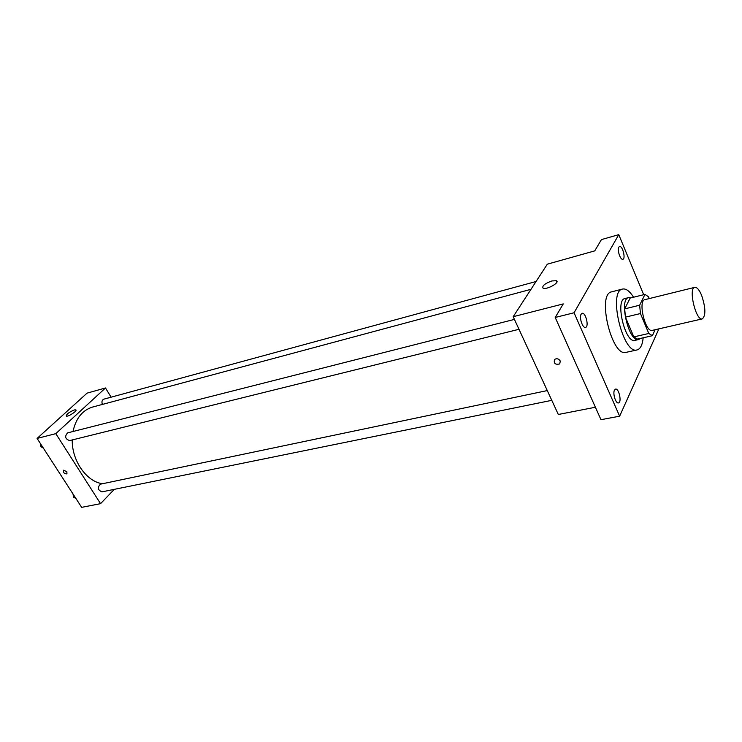 <?xml version="1.0" encoding="UTF-8"?>
<svg xmlns="http://www.w3.org/2000/svg" width="742" height="742" viewBox="0 0 742 742"><rect width="100%" height="100%" fill="white"/><g stroke="black" fill="none" stroke-linecap="round" stroke-linejoin="round"><path stroke-width="1.11" d="M701.709 295.585C705.698 307.856 705.902 315.619 702.312 318.884C695.95 321.24 688.057 288.1 694.79 287.339C697.035 287.117 699.335 289.872 701.709 295.585M702.312 318.884L652.246 330.385C645.354 332.833 637.666 300.566 644.928 299.647L694.79 287.339M652.385 335.709L637.461 339.094L633.816 336.896L625.441 317.14L624.681 308.885L630.162 298.071L644.956 294.379L639.65 305.222L640.448 313.541L648.796 333.473L652.385 335.709L655.103 329.726M649.259 298.572L648.536 296.809L644.956 294.379M630.969 297.876L628.659 297.607C618.494 298.924 628.984 342.952 638.649 339.539L640.457 338.417M638.649 339.539L634.966 340.374C625.246 343.796 614.775 299.851 624.996 298.525L628.659 297.607M624.681 308.885L639.65 305.222M633.816 336.896L648.796 333.473M625.441 317.14L640.448 313.541M643.175 337.796C642.461 344.928 640.429 348.972 637.063 349.927C622.965 354.917 607.726 290.957 622.557 289.046C626.016 288.388 629.68 291.114 633.547 297.227M637.063 349.927L626.072 352.357C611.751 357.384 596.605 293.804 611.649 291.838L622.557 289.046M581.134 314.2L582.127 313.337C585.698 312.113 589.259 326.851 585.521 327.398C582.656 328.483 578.983 317.465 581.134 314.2M618.809 247.132L619.524 246.492C622.455 245.361 625.942 258.735 622.863 259.264C620.451 260.284 616.973 249.878 618.809 247.132M614.441 390.144L615.535 389.105C618.967 388.085 622.028 402.554 618.457 402.925C615.804 403.806 612.577 393.557 614.441 390.144M643.685 294.695L618.763 234.648L574.058 312.772L619.635 416.197L658.358 330.051L657.95 329.077M618.763 234.648L601.447 239.592L594.741 250.889L547.336 264.171L513.186 316.704L563.261 303.905L555.211 317.465L600.974 419.694L619.635 416.197M513.186 316.704L558.318 414.481L595.399 407.247M555.211 317.465L574.058 312.772M551.89 280.94L556.37 280.736C560.442 282.359 546.446 290.159 543.061 288.156C541.883 285.93 544.832 283.527 551.89 280.94M560.266 360.983L559.756 363.923C555.248 364.925 553.523 363.422 554.58 359.425C556.788 358.173 558.689 358.692 560.266 360.983L559.756 363.923C555.248 364.916 553.523 363.422 554.58 359.425M102.544 483.728C86.582 481.725 71.826 460.791 72.234 439.95M73.004 431.501C75.888 418.34 82.408 410.196 92.555 407.07L530.994 289.306M536.067 281.506L103.815 399.168C101.969 400.068 101.496 401.812 102.405 404.418M551.788 400.337L101.96 491.863C97.74 490.063 97.239 487.494 100.448 484.164L547.29 390.58M519.001 329.29L69.618 440.59C65.148 438.976 64.489 436.398 67.652 432.864L514.429 319.394M111.124 397.183L105.485 387.983L55.808 433.643L100.55 503.67L114.287 489.349M105.485 387.983L87.064 393.139L37.1 438.429L81.657 507.352L100.55 503.67M37.1 438.429L55.808 433.643M74.348 409.936L75.814 409.872C77.836 410.688 67.791 417.199 66.251 416.058C66.465 414.129 69.164 412.088 74.348 409.936M66.873 471.689L66.928 473.897C64.229 473.823 63.098 472.598 63.543 470.205L66.873 471.689L66.928 473.897C64.229 473.823 63.098 472.598 63.543 470.205M40.374 443.503L40.875 446.684L43.324 448.066M40.875 446.684L42.22 446.35M73.013 493.987L73.504 497.131L75.86 498.392M73.504 497.131L74.868 496.852M556.917 281.979L556.37 280.736"/></g></svg>
